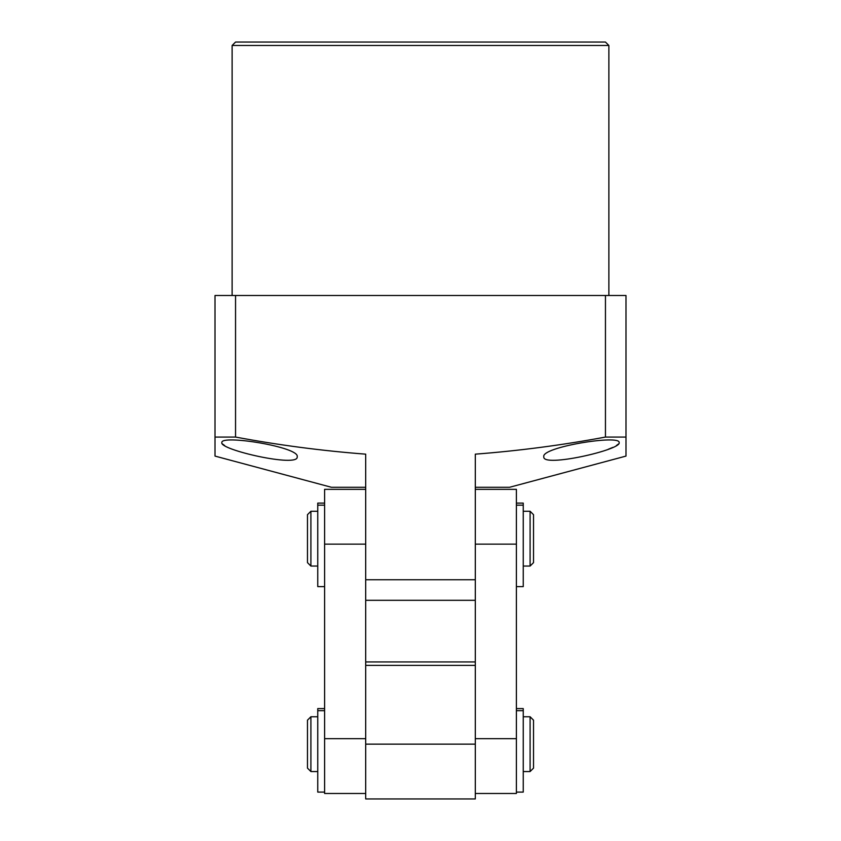 <?xml version="1.0" encoding="UTF-8"?>
<svg xmlns="http://www.w3.org/2000/svg" width="841" height="841" viewBox="0 0 841 841"><rect width="100%" height="100%" fill="white"/><g stroke="black" fill="none" stroke-linecap="round" stroke-linejoin="round"><path stroke-width="1.26" d="M523.249 566.056L530.093 566.056L530.093 511.254L523.249 511.254M310.907 566.056L307.48 562.629L307.48 514.681L310.907 511.254L310.907 566.056L317.751 566.056M530.093 566.056L533.52 562.629L533.52 514.681L530.093 511.254M523.249 708.595L516.395 708.595L523.249 708.595L523.249 792.096L516.395 792.096M523.249 503.107L516.395 503.107L523.249 503.107L523.249 586.608L516.395 586.608M317.751 708.595L324.605 708.595L317.751 708.595L317.751 792.096L324.605 792.096M365.698 744.148L365.698 798.95L475.302 798.95L475.302 665.378L365.698 665.378L365.698 744.148L475.302 744.148M365.698 665.378L365.698 661.951L475.302 661.951L475.302 665.378M523.249 771.554L530.093 771.554L530.093 716.753L523.249 716.753M310.907 771.554L307.48 768.127L307.48 720.18L310.907 716.753L310.907 771.554L317.751 771.554M530.093 771.554L533.52 768.127L533.52 720.18L530.093 716.753M317.751 503.107L324.605 503.107L317.751 503.107L317.751 586.608L324.605 586.608M608.873 295.496L608.873 45.477L232.127 45.477L232.127 295.496M608.873 45.477L605.446 42.05L235.554 42.05L232.127 45.477M543.801 456.81C540.689 447.107 620.805 434.271 619.144 442.639C621.877 449.683 542.193 467.922 543.801 456.81M608.243 449.273L612.784 447.412M616.327 445.593L618.387 444.048M475.302 487.286L509.551 487.286L625.998 456.085L625.998 437.068L625.998 456.085M625.998 437.068L605.446 437.068C562.366 445.11 518.992 450.808 475.302 454.161L475.302 579.754L365.698 579.754L365.698 454.161C322.008 450.808 278.634 445.11 235.554 437.068L215.002 437.068L215.002 295.496L625.998 295.496L625.998 437.068M297.199 456.81C298.891 467.922 219.133 449.704 221.856 442.639C220.132 434.271 300.279 447.076 297.199 456.81M235.554 295.496L235.554 437.068M215.002 437.068L215.002 456.085L215.002 437.068M605.446 437.068L605.446 295.496M215.002 456.085L331.449 487.286L365.698 487.286M222.602 444.027L224.715 445.614M475.302 661.951L475.302 579.754L475.302 600.306L365.698 600.306L365.698 579.754L365.698 661.951M475.302 793.473L516.395 793.473L516.395 489.336L475.302 489.336M365.698 489.336L324.605 489.336L324.605 793.473L365.698 793.473M523.249 710.666L516.395 710.666M523.249 505.168L516.395 505.168M324.605 710.666L317.751 710.666M324.605 505.168L317.751 505.168M516.395 544.138L475.302 544.138M516.395 738.671L475.302 738.671M365.698 544.138L324.605 544.138M365.698 738.671L324.605 738.671M310.907 511.254L317.751 511.254M310.907 716.753L317.751 716.753"/></g></svg>
